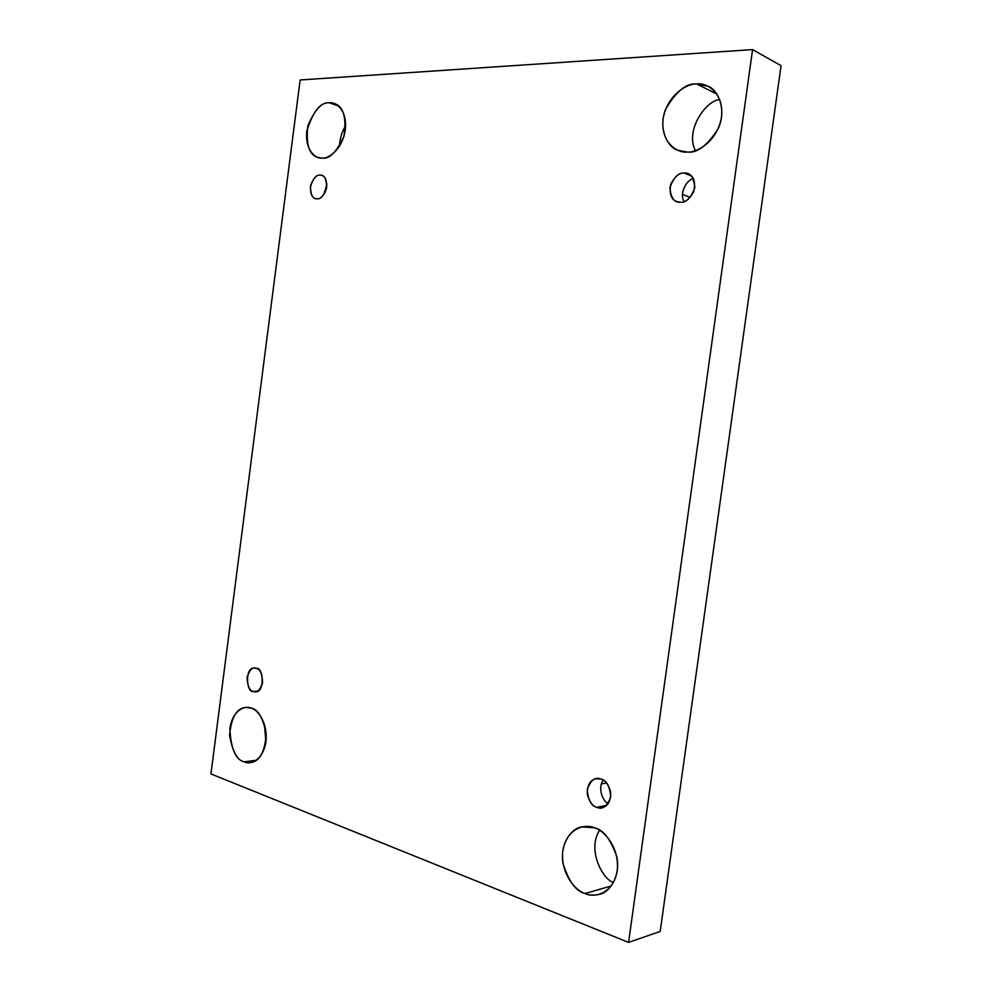 <?xml version="1.0" encoding="UTF-8"?>
<svg xmlns="http://www.w3.org/2000/svg" width="992" height="992" viewBox="0 0 992 992"><rect width="100%" height="100%" fill="white"/><g stroke="black" fill="none" stroke-linecap="round" stroke-linejoin="round"><path stroke-width="1.49" d="M585.094 893.519C589.025 895.317 593.848 895.59 599.577 894.313C610.266 892.304 620.93 874.733 616.689 856.27C610.452 838.86 602.938 829.349 594.158 827.737C602.528 829.424 619.789 845.978 617.247 870.802C613.006 895.007 593.092 897.847 585.094 893.519C576.674 891.424 560.282 874.77 562.799 850.801C566.767 827.353 585.974 823.72 594.158 827.737L581.721 826.919C571.256 828.208 559.637 844.39 562.997 863.288C568.602 881.342 575.968 891.424 585.094 893.519L611.295 885.943L585.094 893.519M687.196 152.049C696.855 153.462 707.172 145.725 718.121 128.848C726.851 110.062 718.431 90.061 708.176 86.304L696.57 83.948L716.943 94.091L696.57 83.948C705.56 82.274 724.16 91.648 721.556 117.019C717.117 142.439 695.776 153.128 687.196 152.049C678.144 153.338 660.498 143.505 663.078 119.003C667.219 94.451 687.778 83.266 696.57 83.948C686.303 82.968 675.986 91.425 665.595 109.318C657.894 128.836 667.678 147.3 677.759 150.263L687.196 152.049M244.23 761.831L250.443 762.625C259.768 761.496 265.013 751.837 266.191 733.634C262.843 717.6 257.833 709.094 251.174 708.114C256.742 709.057 268.001 721.544 265.955 741.706C262.818 761.459 249.513 764.882 244.23 761.831C235.637 759.897 230.851 748.762 229.859 728.438C232.847 709.193 245.768 705.287 251.174 708.114L245.855 707.432C236.691 708.052 231.26 717.352 229.574 735.32C232.512 751.676 237.398 760.517 244.23 761.831L256.345 760.269L244.23 761.831M322.264 158.088C329.381 159.352 336.61 152.074 343.964 136.251C346.654 117.254 343.443 106.342 334.304 103.515L329.406 102.821L338.619 106.045L329.406 102.821C335.346 101.544 347.398 109.281 345.328 129.803C342.066 150.362 327.918 158.968 322.264 158.088C316.299 159.104 304.755 151.069 306.813 131.118C313.001 111.377 320.54 101.94 329.406 102.821C321.991 101.878 314.799 109.579 307.83 125.897C305.772 144.745 309.268 155.298 318.308 157.53L322.264 158.088M325.264 192.175L324.285 191.89L325.264 192.175M317.006 198.772C320.193 199.404 323.318 196.193 326.368 189.112C327.162 180.854 325.587 176.278 321.644 175.386L320.056 175.162C324 174.53 326.244 178.473 326.777 186.992C324.049 195.486 320.788 199.417 317.006 198.772C313.075 199.33 310.868 195.387 310.372 186.955C313.05 178.523 316.274 174.592 320.056 175.162C316.808 174.592 313.695 177.89 310.719 185.058C310.05 193.279 311.674 197.792 315.592 198.586L317.006 198.772M253.32 691.461L255.514 691.734C265.05 693.123 263.401 666.401 256.308 668.372C260.053 668.968 262.161 673.667 262.632 682.496C260.016 690.296 256.903 693.284 253.32 691.461C249.6 690.804 247.516 686.104 247.07 677.375C249.649 669.625 252.724 666.624 256.308 668.372L254.287 668.124C244.838 666.475 246.115 693.234 253.32 691.461L257.647 691.114L253.32 691.461M606.596 782.961L601.425 783.953L606.596 782.961M596.961 807.339L602.169 807.674C608.022 806.298 610.836 801.015 610.65 791.79C608.133 783.94 604.872 779.687 600.854 779.055C606.509 780.109 609.795 786.123 610.725 797.084C606.98 806.508 602.392 809.931 596.961 807.339C591.368 806.186 588.12 800.184 587.239 789.359C590.897 780.01 595.436 776.587 600.854 779.055L596.043 778.72C590.215 779.873 587.289 785.056 587.264 794.257C589.645 802.243 592.881 806.608 596.961 807.339L606.744 805.256L596.961 807.339M690.258 197.42L682.471 194.457L690.258 197.42M680.289 202.182C684.703 202.926 689.204 199.417 693.78 191.667C695.752 181.995 693.867 176.043 688.126 173.811L684.294 173.092L691.362 175.944L684.294 173.092C690.271 172.31 693.78 177.171 694.822 187.662C690.891 198.152 686.042 202.988 680.289 202.182C674.362 202.852 670.902 197.991 669.922 187.624C673.754 177.246 678.54 172.41 684.294 173.092C679.756 172.434 675.254 176.08 670.803 184.041C669.104 193.725 671.125 199.566 676.866 201.562L680.289 202.182M210.949 773.934L300.13 79.968L752.568 49.6L781.051 65.683L752.568 49.6L628.581 942.4L660.201 931.426L781.051 65.683L660.201 931.426L628.581 942.4L210.949 773.934L628.581 942.4L752.568 49.6L300.13 79.968L210.949 773.934M599.515 830.292C586.979 849.797 602.566 879.47 613.502 882.496C602.566 879.47 586.979 849.797 599.515 830.292M719.795 99.609C706.564 99.907 684.728 130.002 695.355 150.623C684.728 130.002 706.564 99.907 719.795 99.609M264.393 724.123L265.918 742.016L264.393 724.123M345.638 125.761C341.88 131.638 339.847 138.434 339.562 146.146C339.847 138.434 341.88 131.638 345.638 125.761M684.145 201.537C678.751 193.378 687.22 179.118 693.42 178.721C687.22 179.118 678.751 193.378 684.145 201.537M608.294 803.47C603.186 802.02 597.097 787.983 603.347 780.196C597.097 787.983 603.186 802.02 608.294 803.47M262.359 684.058L261.863 674.721L262.359 684.058M324.272 193.986L326.889 183.966L324.272 193.986"/></g></svg>
